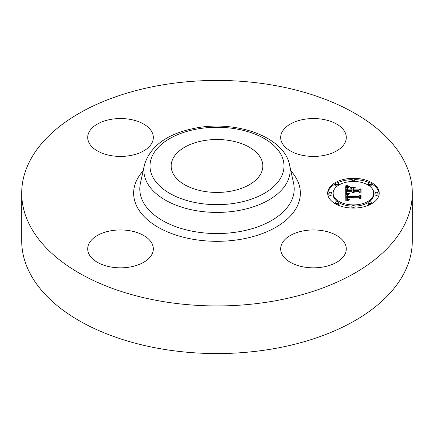 <?xml version="1.0" encoding="UTF-8"?>
<svg xmlns="http://www.w3.org/2000/svg" width="434" height="434" viewBox="0 0 434 434"><rect width="100%" height="100%" fill="white"/><g stroke="black" fill="none" stroke-linecap="round" stroke-linejoin="round"><path stroke-width="0.65" d="M344.97 243.561A32.81 18.944 180 0 1 346.294 248.894A32.81 18.944 180 0 1 318.149 267.642A32.81 18.944 180 0 1 282.002 254.226A32.81 18.944 180 0 1 280.673 248.894A32.81 18.944 180 0 1 308.818 230.139A32.81 18.944 180 0 1 344.97 243.561M412.3 193.184L412.3 240.816A195.3 112.753 180 0 1 271.982 349.007A195.3 112.753 180 0 1 21.7 240.816L21.7 193.184A195.3 112.753 180 0 1 162.018 84.993A195.3 112.753 180 0 1 412.3 193.184A195.3 112.753 180 0 1 271.982 301.38A195.3 112.753 180 0 1 21.7 193.184M129.755 267.067A32.81 18.944 180 0 1 87.706 248.894A32.81 18.944 180 0 1 111.278 230.714A32.81 18.944 180 0 1 153.327 248.894A32.81 18.944 180 0 1 129.755 267.067M89.03 142.813A32.81 18.944 180 0 1 87.706 137.48A32.81 18.944 180 0 1 115.851 118.732A32.81 18.944 180 0 1 151.998 132.148A32.81 18.944 180 0 1 153.327 137.48A32.81 18.944 180 0 1 125.182 156.235A32.81 18.944 180 0 1 89.03 142.813M304.245 119.307A32.81 18.944 180 0 1 346.294 137.48A32.81 18.944 180 0 1 322.722 155.66A32.81 18.944 180 0 1 280.673 137.48A32.81 18.944 180 0 1 304.245 119.307M204.099 140.583A45.83 26.458 180 0 1 262.83 165.972A45.83 26.458 180 0 1 229.901 191.361A45.83 26.458 180 0 1 171.17 165.972A45.83 26.458 180 0 1 204.099 140.583M353.45 208.07A25.78 14.886 180 0 1 327.67 193.184A25.78 14.886 180 0 1 353.45 178.303A25.78 14.886 180 0 1 379.229 193.184A25.78 14.886 180 0 1 353.45 208.07L353.45 207.392A1.562 0.901 180 0 1 351.887 206.492A1.562 0.901 180 0 1 353.45 205.591A1.562 0.901 180 0 1 355.012 206.492A1.562 0.901 180 0 1 353.45 207.392M351.963 179.605A25.78 14.886 0 0 0 337.261 182.877M335.596 183.728A25.78 14.886 0 0 0 327.692 193.824M379.207 193.824A25.78 14.886 0 0 0 371.303 183.728M369.638 182.877A25.78 14.886 0 0 0 354.936 179.605M354.904 206.161A20.311 11.729 0 0 0 368.184 202.532M369.41 201.712A20.311 11.729 0 0 0 373.761 194.465L373.761 193.184A20.311 11.729 180 0 1 353.45 204.913A20.311 11.729 180 0 1 333.138 193.184A20.311 11.729 180 0 1 353.45 181.461A20.311 11.729 180 0 1 373.761 193.184M333.138 193.184L333.138 194.465A20.311 11.729 0 0 0 337.489 201.712M338.715 202.532A20.311 11.729 0 0 0 351.996 206.161M328.842 193.184L328.842 194.465A1.562 0.901 0 0 0 330.404 195.365A1.562 0.901 0 0 0 331.967 194.465L331.967 193.184A1.562 0.901 180 0 1 330.404 194.09A1.562 0.901 180 0 1 328.842 193.184A1.562 0.901 180 0 1 330.404 192.284A1.562 0.901 180 0 1 331.967 193.184M354.904 181.488A1.562 0.901 0 0 0 355.012 181.157L355.012 179.882A1.562 0.901 180 0 1 353.45 180.783A1.562 0.901 180 0 1 351.887 179.882A1.562 0.901 180 0 1 353.45 178.982A1.562 0.901 180 0 1 355.012 179.882M351.887 179.882L351.887 181.157A1.562 0.901 0 0 0 351.996 181.488M335.591 183.777A1.562 0.901 180 0 1 337.153 182.877A1.562 0.901 180 0 1 338.715 183.777A1.562 0.901 180 0 1 337.153 184.683A1.562 0.901 180 0 1 335.591 183.777L335.591 185.052A1.562 0.901 0 0 0 337.153 185.958A1.562 0.901 0 0 0 337.489 185.936M338.715 185.117A1.562 0.901 0 0 0 338.715 185.052L338.715 183.777M374.933 193.184L374.933 194.465A1.562 0.901 0 0 0 376.495 195.365A1.562 0.901 0 0 0 378.057 194.465L378.057 193.184A1.562 0.901 180 0 1 376.495 194.09A1.562 0.901 180 0 1 374.933 193.184A1.562 0.901 180 0 1 376.495 192.284A1.562 0.901 180 0 1 378.057 193.184M369.41 185.936A1.562 0.901 0 0 0 369.746 185.958A1.562 0.901 0 0 0 371.309 185.052L371.309 183.777A1.562 0.901 180 0 1 369.746 184.683A1.562 0.901 180 0 1 368.184 183.777A1.562 0.901 180 0 1 369.746 182.877A1.562 0.901 180 0 1 371.309 183.777M368.184 183.777L368.184 185.052A1.562 0.901 0 0 0 368.184 185.117M351.887 206.492L351.887 207.767A1.562 0.901 0 0 0 351.963 208.043M354.936 208.043A1.562 0.901 0 0 0 355.012 207.767L355.012 206.492M335.591 202.597A1.562 0.901 180 0 1 337.153 201.691A1.562 0.901 180 0 1 338.715 202.597A1.562 0.901 180 0 1 337.153 203.497A1.562 0.901 180 0 1 335.591 202.597L335.591 203.871A1.562 0.901 0 0 0 335.596 203.92M337.261 204.772A1.562 0.901 0 0 0 338.715 203.871L338.715 202.597M368.184 202.597A1.562 0.901 180 0 1 369.746 201.691A1.562 0.901 180 0 1 371.309 202.597A1.562 0.901 180 0 1 369.746 203.497A1.562 0.901 180 0 1 368.184 202.597L368.184 203.871A1.562 0.901 0 0 0 369.638 204.772M371.303 203.92A1.562 0.901 0 0 0 371.309 203.871L371.309 202.597M345.735 193.184L349.153 194.128L347.021 194.915L346.75 196.407L358.961 196.488L360.193 195.718L360.193 198.691L358.875 197.779L347.667 197.779L347.878 198.989L349.457 199.683L347.78 199.239L347.374 197.855L346.82 197.779L347.129 199.456L349.343 200.031L345.849 200.975L345.735 193.184M346.446 192.772L349.739 193.716L346.446 193.005M348.204 194.508L347.667 195.962L358.999 195.967L361.115 194.931L361.115 198.257L360.811 198.403L360.811 195.289L359.086 196.163L347.346 196.163L347.477 194.974L348.204 194.508M345.735 192.582L345.735 185.833L349.115 186.897L346.972 187.938L346.674 190.407L351.947 190.407L351.947 190.011L347.292 190.011L347.352 188.253L348.442 187.304L347.629 188.258L347.596 189.848L351.947 189.848L351.947 188.866L350.043 187.824L354.762 187.824L352.891 188.915L352.891 190.407L358.571 190.407L360.036 189.571L360.036 192.767L358.571 191.703L353.726 191.703L354.144 192.707L353.422 191.703L352.891 191.703L353.547 192.994L352.413 192.528L351.947 191.703L347.189 191.703L345.735 192.582L345.735 187.108L347.205 187.689M346.424 185.34L349.875 186.512L346.424 185.557M350.433 187.347L355.3 187.347L350.433 187.515M353.84 188.513L353.84 189.848L358.658 189.848L361.115 188.703L361.115 192.468L360.811 192.631L360.811 189.067L358.793 190.011L353.531 190.011L353.84 188.513M360.036 192.767L360.036 190.846L358.571 191.682L352.891 191.682L352.891 190.407M352.891 189.099L351.947 189.099M347.542 189.17L347.281 189.832M351.947 190.407L351.947 191.682L346.674 191.682L346.674 190.407M353.178 192.566L353.178 192.902M353.081 192.463L353.081 192.87M353.005 192.36L353.005 192.848M352.945 192.251L352.945 192.821M352.902 192.137L352.902 192.804M352.88 192.018L352.88 192.794M352.869 191.899L352.869 192.788M354.144 192.43L354.144 192.707M354.046 192.349L354.046 192.653M353.96 192.262L353.96 192.598M353.889 192.175L353.889 192.55M353.829 192.088L353.829 192.506M353.786 191.996L353.786 192.468M353.753 191.904L353.753 192.436M353.732 191.806L353.732 192.419M353.726 191.703L353.726 192.408M358.571 190.407L358.571 191.682M347.574 189.685L347.574 190.011M347.677 187.727L347.677 188.117M347.547 187.884L347.547 188.904M347.439 188.058L347.439 189.332M347.352 188.253L347.352 189.528M347.292 188.47L347.292 189.745M347.26 188.703L347.26 189.484M346.685 189.164L346.685 190.163M348.057 186.647L348.057 187.244M347.878 186.604L347.878 187.314M347.715 186.56L347.715 187.39M347.563 186.522L347.563 187.461M347.303 186.441L347.303 187.618M347.081 186.37L347.081 187.645M346.837 186.284L346.837 187.559M346.706 186.235L346.706 187.51M346.565 186.181L346.565 187.455M346.413 186.121L346.413 187.396M347.043 199.358L347.043 200.633L346.804 200.15L346.75 198.414M360.193 198.691L360.193 196.993L358.961 197.763L346.75 197.682L346.706 195.821M347.054 194.882L345.757 194.465M348.573 199.976L348.573 200.264M348.345 199.949L348.345 200.313M348.139 199.911L348.139 200.356M347.949 199.868L347.949 200.405M347.77 199.814L347.77 200.443M347.612 199.759L347.612 200.486M347.471 199.694L347.471 200.519M347.341 199.624L347.341 200.551M347.233 199.542L347.233 200.584M347.129 199.456L347.129 200.611M346.967 199.249L346.967 200.524M346.902 199.135L346.902 200.41M346.847 199.011L346.847 200.286M346.804 198.875L346.804 200.15M346.777 198.729L346.777 200.003M346.755 198.577L346.755 199.852M347.374 197.855L347.374 198.441M347.878 198.989L347.878 199.298M347.818 198.908L347.818 199.26M347.764 198.815L347.764 199.228M347.726 198.718L347.726 199.19M347.694 198.609L347.694 199.163M347.65 198.24L347.65 199.119M358.961 196.488L358.961 197.763M346.75 196.407L346.75 197.682M346.733 196.293L346.733 197.568M346.723 196.173L346.723 197.448M346.712 196.059L346.712 197.334M346.706 195.94L346.706 197.215M348.535 194.003L348.535 194.296M348.345 193.965L348.345 194.34M348.16 193.922L348.16 194.378M347.981 193.879L347.981 194.427M347.813 193.835L347.813 194.475M347.65 193.792L347.65 194.535M347.498 193.748L347.498 194.6M347.346 193.705L347.346 194.671M345.898 193.233L345.898 194.508M360.811 196.564L360.811 198.403M361.115 198.257L361.115 196.206L360.811 196.358M347.775 194.682L347.775 195.078M347.645 194.768L347.645 195.544M347.553 194.866L347.553 196.141M347.477 194.974L347.477 196.163M347.422 195.105L347.422 196.163M347.379 195.273L347.379 196.163M347.346 195.571L347.346 196.027M361.115 194.931L361.115 196.206M353.84 189.788L353.531 190.011M360.811 190.342L360.811 192.631M361.115 192.468L361.115 189.978L360.811 190.119M198.137 128.855A66.999 38.68 180 0 1 281.286 155.079A66.999 38.68 180 0 1 235.863 203.09A66.999 38.68 180 0 1 152.714 176.86A66.999 38.68 180 0 1 198.137 128.855M237.593 210.712A73.156 42.234 180 0 1 144.419 164.925L140.394 183.414A77.209 44.577 180 0 0 238.738 231.745A77.209 44.577 180 0 0 293.606 183.414L289.581 164.925A73.156 42.234 180 0 1 237.593 210.712M290.883 170.893A83.366 48.131 180 0 1 240.469 239.367A83.366 48.131 180 0 1 152.562 223.722A83.366 48.131 180 0 1 143.117 170.893M348.448 186.745L348.448 187.103M348.247 186.696L348.247 187.173M346.256 186.056L346.256 187.331M346.093 185.985L346.093 187.26M345.92 185.909L345.92 187.184M353.45 180.783L353.45 181.461M369.746 184.683L369.746 185.958M369.746 203.497L369.746 204.718M289.581 164.925C284.167 137.052 237.441 120.473 197.096 127.797C168.066 133.113 150.511 145.488 144.419 164.925"/></g></svg>
